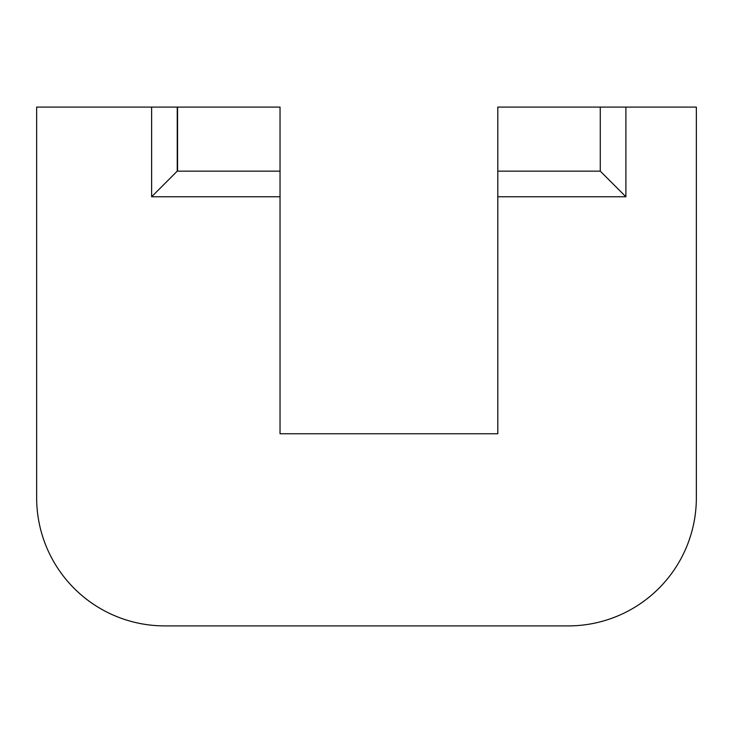 <?xml version="1.0" encoding="UTF-8"?>
<svg xmlns="http://www.w3.org/2000/svg" width="733" height="733" viewBox="0 0 733 733"><rect width="100%" height="100%" fill="white"/><g stroke="black" fill="none" stroke-linecap="round" stroke-linejoin="round"><path stroke-width="1.1" d="M625.9 107.1L600.272 107.1L600.272 171.156L497.799 171.156L497.799 107.1L600.272 107.1L600.272 171.156L625.9 196.774L625.9 107.1L696.35 107.1L696.35 497.799A128.101 128.101 0 0 1 568.249 625.9L164.751 625.9A128.101 128.101 0 0 1 36.65 497.799L36.65 107.1L151.63 107.1L151.63 196.774L177.249 171.156L177.249 107.1L151.63 107.1M497.799 107.1L497.799 433.753L280.033 433.753L280.033 171.156L177.249 171.156M497.799 433.753L280.033 433.753M280.033 107.1L280.033 171.156L280.033 107.1L177.249 107.1M497.799 196.774L625.9 196.774M151.63 196.774L280.033 196.774M177.56 107.1L177.56 171.156"/></g></svg>
